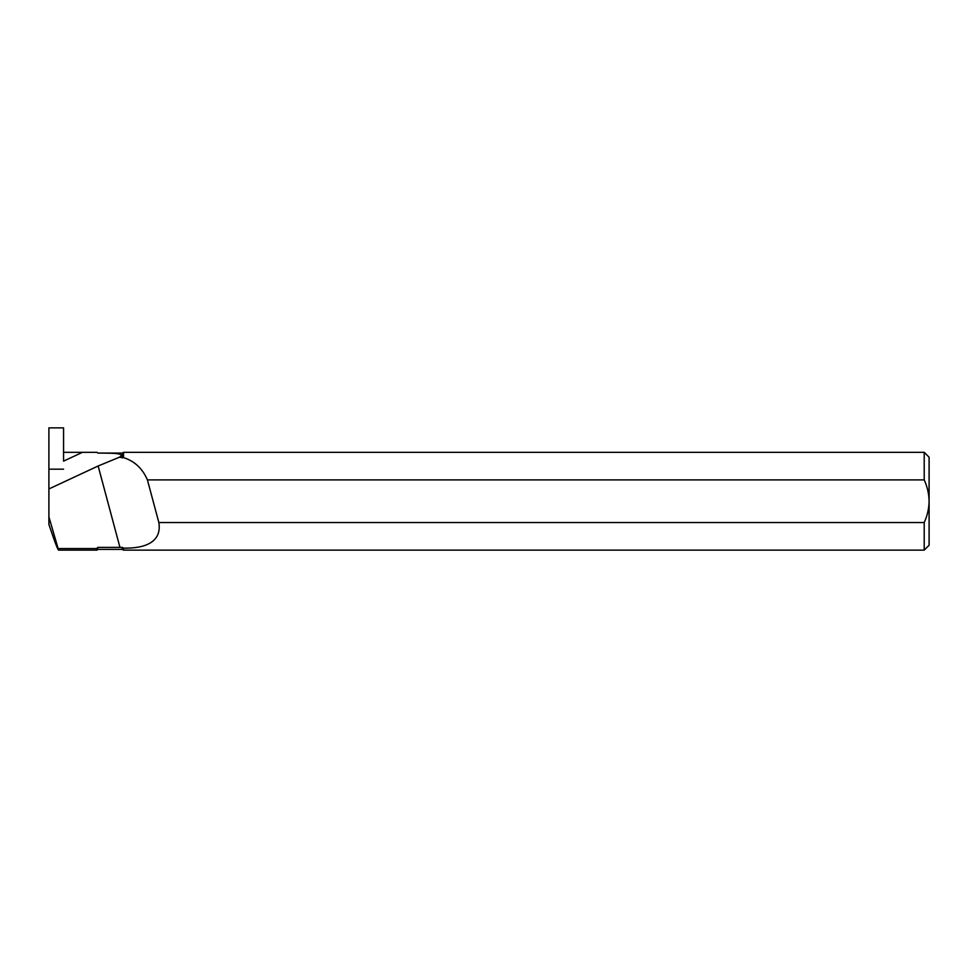 <?xml version="1.0" encoding="UTF-8"?>
<svg xmlns="http://www.w3.org/2000/svg" width="978" height="978" viewBox="0 0 978 978"><rect width="100%" height="100%" fill="white"/><g stroke="black" fill="none" stroke-linecap="round" stroke-linejoin="round"><path stroke-width="1.47" d="M119.316 457.252C127.421 452.459 106.773 453.315 97.8 453.071L97.067 452.325L97.8 453.071L122.25 453.058L123.521 452.325L123.521 457.618L119.316 457.252L98.142 465.993L48.9 488.951L48.9 524.428C55.832 545.174 59.059 553.218 58.582 548.56L96.688 548.56L97.8 547.399L97.067 550.125L58.57 550.125L48.9 516.873M97.8 547.399L122.25 547.387L122.25 549.391L123.521 550.125L123.521 548.132C144.402 548.572 162.055 542.497 158.852 522.545L147.421 479.905C142.507 468.523 134.536 461.09 123.521 457.618M122.25 547.387L123.521 548.132M122.25 549.391L97.8 549.391M122.25 453.058L122.25 457.997M97.067 452.325L82.458 452.325L63.57 461.127L63.57 452.325L82.458 452.325M123.521 452.325L924.21 452.325L929.1 457.215L929.1 545.235L924.21 550.125L123.521 550.125M924.21 452.325L924.21 479.905C927.327 486.677 928.953 493.792 929.1 501.225C928.953 508.646 927.327 515.748 924.21 522.545L924.21 550.125M147.421 479.905L924.21 479.905M119.952 547.399L98.142 465.993M924.21 522.545L158.852 522.545M96.688 548.56L97.067 550.125M48.9 488.951L48.9 469.171L48.9 488.951M63.57 469.171L48.9 469.171L48.9 427.875L63.57 427.875L63.57 461.127"/></g></svg>
